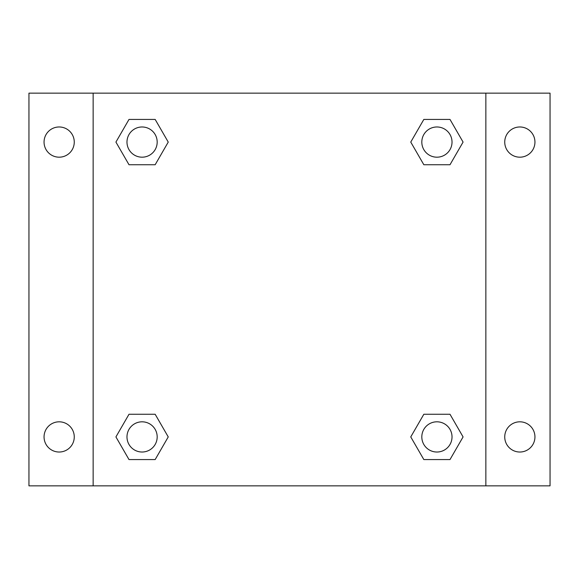 <?xml version="1.0" encoding="UTF-8"?>
<svg xmlns="http://www.w3.org/2000/svg" width="579" height="579" viewBox="0 0 579 579"><rect width="100%" height="100%" fill="white"/><g stroke="black" fill="none" stroke-linecap="round" stroke-linejoin="round"><path stroke-width="0.87" d="M28.95 93.147L550.05 93.147L550.05 485.853L28.95 485.853L28.95 93.147M519.841 126.975A15.105 15.105 0 0 1 534.945 142.079A15.105 15.105 0 0 1 519.841 157.184A15.105 15.105 0 0 1 504.736 142.079A15.105 15.105 0 0 1 519.841 126.975M519.841 421.816A15.105 15.105 0 0 1 534.945 436.921A15.105 15.105 0 0 1 519.841 452.025A15.105 15.105 0 0 1 504.736 436.921A15.105 15.105 0 0 1 519.841 421.816M59.159 421.816A15.105 15.105 0 0 1 74.264 436.921A15.105 15.105 0 0 1 59.159 452.025A15.105 15.105 0 0 1 44.055 436.921A15.105 15.105 0 0 1 59.159 421.816M59.159 126.975A15.105 15.105 0 0 1 74.264 142.079A15.105 15.105 0 0 1 59.159 157.184A15.105 15.105 0 0 1 44.055 142.079A15.105 15.105 0 0 1 59.159 126.975M129.001 414.26L155.165 414.26L168.243 436.921L155.165 459.574L129.001 459.574L115.923 436.921L129.001 414.26L155.165 414.26L129.001 414.26M423.835 119.426L449.999 119.426L463.077 142.079L449.999 164.74L423.835 164.74L410.757 142.079L423.835 119.426L449.999 119.426L423.835 119.426M93.147 485.853L93.147 93.147M485.853 93.147L485.853 485.853M129.001 119.426L155.165 119.426L168.243 142.079L155.165 164.74L129.001 164.74L115.923 142.079L129.001 119.426L155.165 119.426L129.001 119.426M423.835 414.26L449.999 414.26L463.077 436.921L449.999 459.574L423.835 459.574L410.757 436.921L423.835 414.26L449.999 414.26L423.835 414.26M449.999 459.574L423.835 459.574L449.999 459.574M452.025 436.921A15.105 15.105 0 0 0 429.365 423.835A15.105 15.105 0 0 0 429.365 449.999A15.105 15.105 0 0 0 452.025 436.921M155.165 459.574L129.001 459.574L155.165 459.574M157.184 436.921A15.105 15.105 0 0 0 134.531 423.835A15.105 15.105 0 0 0 134.531 449.999A15.105 15.105 0 0 0 157.184 436.921M449.999 164.74L423.835 164.74L449.999 164.74M452.025 142.079A15.105 15.105 0 0 0 429.365 129.001A15.105 15.105 0 0 0 429.365 155.165A15.105 15.105 0 0 0 452.025 142.079M155.165 164.74L129.001 164.74L155.165 164.74M157.184 142.079A15.105 15.105 0 0 0 134.531 129.001A15.105 15.105 0 0 0 134.531 155.165A15.105 15.105 0 0 0 157.184 142.079"/></g></svg>
